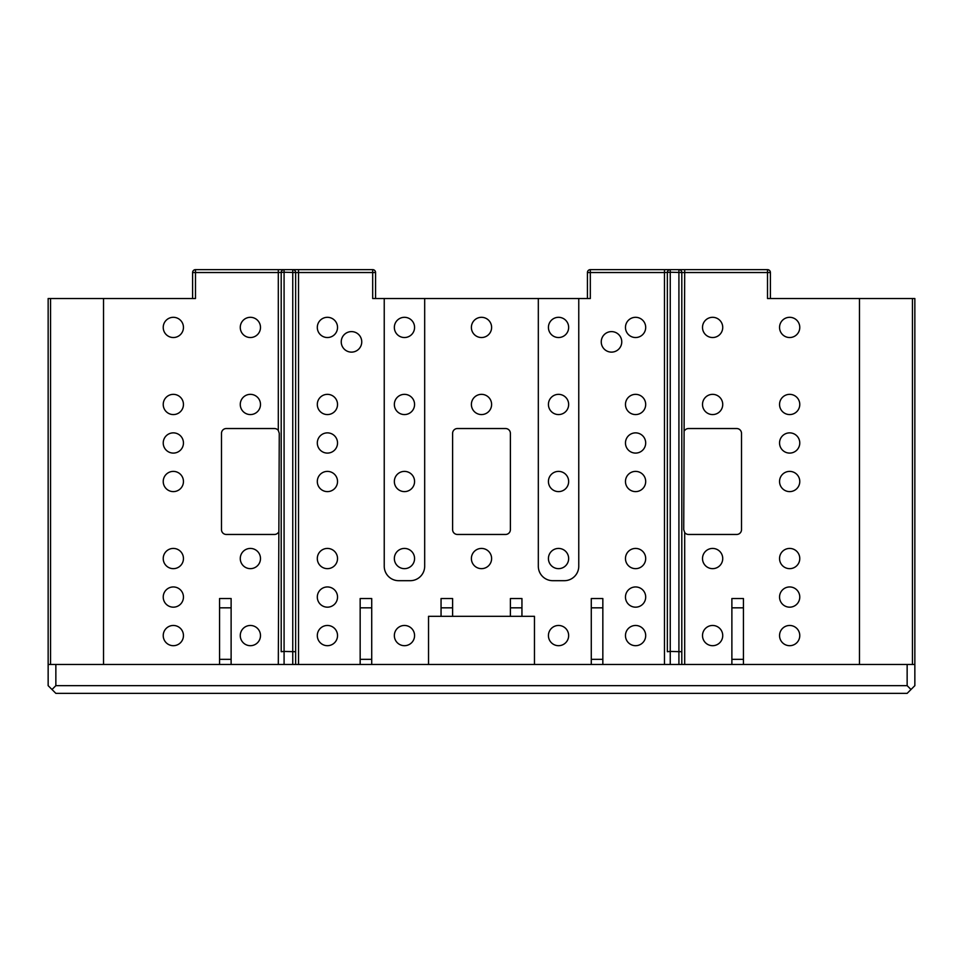 <?xml version="1.0" encoding="UTF-8"?>
<svg xmlns="http://www.w3.org/2000/svg" width="963" height="963" viewBox="0 0 963 963"><rect width="100%" height="100%" fill="white"/><g stroke="black" fill="none" stroke-linecap="round" stroke-linejoin="round"><path stroke-width="1.44" d="M195.489 269.64A2.889 2.889 0 0 0 192.6 272.529L195.489 272.529L195.489 269.64L284.085 269.64L278.307 269.64L278.307 272.529L195.489 272.529L195.489 298.53L48.15 298.53L48.15 685.656L55.854 693.36L907.146 693.36L910.998 689.508L907.146 685.656L55.854 685.656L52.002 689.508M48.15 664.47L55.854 664.47L55.854 685.656M55.854 664.47L907.146 664.47L907.146 685.656M907.146 664.47L914.85 664.47L914.85 685.656L910.998 689.508M818.55 664.47L837.81 664.47M615.357 664.47L595.134 664.47M125.19 664.47L144.45 664.47M347.643 664.47L362.088 664.47M428.535 664.47L428.535 616.32L534.465 616.32L534.465 664.47M789.66 625.469A10.112 10.112 0 0 0 779.549 635.58A10.112 10.112 0 0 0 789.66 645.692A10.112 10.112 0 0 0 799.772 635.58A10.112 10.112 0 0 0 789.66 625.469M912.443 664.47L912.443 298.53L914.85 298.53L914.85 664.47M50.558 298.53L50.558 664.47M278.307 532.539A4.815 4.815 0 0 1 274.455 534.465L226.305 534.465A4.815 4.815 0 0 1 221.49 529.65L221.49 433.35A4.815 4.815 0 0 1 226.305 428.535L274.455 428.535A4.815 4.815 0 0 1 278.307 430.461L279.27 433.35L278.307 664.47M103.523 298.53L103.523 664.47M250.38 625.469A10.112 10.112 0 0 0 240.269 635.58A10.112 10.112 0 0 0 250.38 645.692A10.112 10.112 0 0 0 260.492 635.58A10.112 10.112 0 0 0 250.38 625.469M250.38 548.429A10.112 10.112 0 0 0 240.269 558.54A10.112 10.112 0 0 0 250.38 568.652A10.112 10.112 0 0 0 260.492 558.54A10.112 10.112 0 0 0 250.38 548.429M250.38 394.349A10.112 10.112 0 0 0 240.269 404.46A10.112 10.112 0 0 0 250.38 414.572A10.112 10.112 0 0 0 260.492 404.46A10.112 10.112 0 0 0 250.38 394.349M250.38 317.309A10.112 10.112 0 0 0 240.269 327.42A10.112 10.112 0 0 0 250.38 337.531A10.112 10.112 0 0 0 260.492 327.42A10.112 10.112 0 0 0 250.38 317.309M173.34 625.469A10.112 10.112 0 0 0 163.228 635.58A10.112 10.112 0 0 0 173.34 645.692A10.112 10.112 0 0 0 183.452 635.58A10.112 10.112 0 0 0 173.34 625.469M173.34 548.429A10.112 10.112 0 0 0 163.228 558.54A10.112 10.112 0 0 0 173.34 568.652A10.112 10.112 0 0 0 183.452 558.54A10.112 10.112 0 0 0 173.34 548.429M173.34 471.389A10.112 10.112 0 0 0 163.228 481.5A10.112 10.112 0 0 0 173.34 491.612A10.112 10.112 0 0 0 183.452 481.5A10.112 10.112 0 0 0 173.34 471.389M173.34 394.349A10.112 10.112 0 0 0 163.228 404.46A10.112 10.112 0 0 0 173.34 414.572A10.112 10.112 0 0 0 183.452 404.46A10.112 10.112 0 0 0 173.34 394.349M173.34 317.309A10.112 10.112 0 0 0 163.228 327.42A10.112 10.112 0 0 0 173.34 337.531A10.112 10.112 0 0 0 183.452 327.42A10.112 10.112 0 0 0 173.34 317.309M173.34 453.091A10.112 10.112 0 0 0 183.452 442.98A10.112 10.112 0 0 0 173.34 432.869A10.112 10.112 0 0 0 163.228 442.98A10.112 10.112 0 0 0 173.34 453.091M173.34 607.172A10.112 10.112 0 0 0 183.452 597.06A10.112 10.112 0 0 0 173.34 586.949A10.112 10.112 0 0 0 163.228 597.06A10.112 10.112 0 0 0 173.34 607.172M384.237 298.53L384.237 566.244A14.445 14.445 0 0 0 398.682 580.689L410.238 580.689A14.445 14.445 0 0 0 424.683 566.244L424.683 298.53L372.681 298.53L372.681 272.529L375.57 272.529A2.889 2.889 0 0 0 372.681 269.64L292.752 269.64L298.53 269.64L298.53 664.47M424.683 298.53L538.317 298.53L538.317 566.244A14.445 14.445 0 0 0 552.762 580.689L564.318 580.689A14.445 14.445 0 0 0 578.763 566.244L578.763 298.53L538.317 298.53M590.319 269.64A2.889 2.889 0 0 0 587.43 272.529L590.319 272.529L590.319 269.64L670.248 269.64L664.47 269.64L664.47 272.529L590.319 272.529L590.319 298.53L578.763 298.53M635.58 625.469A10.112 10.112 0 0 0 625.469 635.58A10.112 10.112 0 0 0 635.58 645.692A10.112 10.112 0 0 0 645.692 635.58A10.112 10.112 0 0 0 635.58 625.469M635.58 548.429A10.112 10.112 0 0 0 625.469 558.54A10.112 10.112 0 0 0 635.58 568.652A10.112 10.112 0 0 0 645.692 558.54A10.112 10.112 0 0 0 635.58 548.429M635.58 471.389A10.112 10.112 0 0 0 625.469 481.5A10.112 10.112 0 0 0 635.58 491.612A10.112 10.112 0 0 0 645.692 481.5A10.112 10.112 0 0 0 635.58 471.389M635.58 394.349A10.112 10.112 0 0 0 625.469 404.46A10.112 10.112 0 0 0 635.58 414.572A10.112 10.112 0 0 0 645.692 404.46A10.112 10.112 0 0 0 635.58 394.349M635.58 317.309A10.112 10.112 0 0 0 625.469 327.42A10.112 10.112 0 0 0 635.58 337.531A10.112 10.112 0 0 0 645.692 327.42A10.112 10.112 0 0 0 635.58 317.309M558.54 625.469A10.112 10.112 0 0 0 548.429 635.58A10.112 10.112 0 0 0 558.54 645.692A10.112 10.112 0 0 0 568.652 635.58A10.112 10.112 0 0 0 558.54 625.469M481.5 548.429A10.112 10.112 0 0 0 471.389 558.54A10.112 10.112 0 0 0 481.5 568.652A10.112 10.112 0 0 0 491.612 558.54A10.112 10.112 0 0 0 481.5 548.429M481.5 394.349A10.112 10.112 0 0 0 471.389 404.46A10.112 10.112 0 0 0 481.5 414.572A10.112 10.112 0 0 0 491.612 404.46A10.112 10.112 0 0 0 481.5 394.349M481.5 317.309A10.112 10.112 0 0 0 471.389 327.42A10.112 10.112 0 0 0 481.5 337.531A10.112 10.112 0 0 0 491.612 327.42A10.112 10.112 0 0 0 481.5 317.309M404.46 625.469A10.112 10.112 0 0 0 394.349 635.58A10.112 10.112 0 0 0 404.46 645.692A10.112 10.112 0 0 0 414.572 635.58A10.112 10.112 0 0 0 404.46 625.469M327.42 625.469A10.112 10.112 0 0 0 317.309 635.58A10.112 10.112 0 0 0 327.42 645.692A10.112 10.112 0 0 0 337.531 635.58A10.112 10.112 0 0 0 327.42 625.469M327.42 548.429A10.112 10.112 0 0 0 317.309 558.54A10.112 10.112 0 0 0 327.42 568.652A10.112 10.112 0 0 0 337.531 558.54A10.112 10.112 0 0 0 327.42 548.429M327.42 471.389A10.112 10.112 0 0 0 317.309 481.5A10.112 10.112 0 0 0 327.42 491.612A10.112 10.112 0 0 0 337.531 481.5A10.112 10.112 0 0 0 327.42 471.389M327.42 394.349A10.112 10.112 0 0 0 317.309 404.46A10.112 10.112 0 0 0 327.42 414.572A10.112 10.112 0 0 0 337.531 404.46A10.112 10.112 0 0 0 327.42 394.349M327.42 317.309A10.112 10.112 0 0 0 317.309 327.42A10.112 10.112 0 0 0 327.42 337.531A10.112 10.112 0 0 0 337.531 327.42A10.112 10.112 0 0 0 327.42 317.309M611.505 352.121A10.256 10.256 0 0 0 621.761 341.865A10.256 10.256 0 0 0 611.505 331.609A10.256 10.256 0 0 0 601.249 341.865A10.256 10.256 0 0 0 611.505 352.121M351.495 352.121A10.256 10.256 0 0 0 361.751 341.865A10.256 10.256 0 0 0 351.495 331.609A10.256 10.256 0 0 0 341.239 341.865A10.256 10.256 0 0 0 351.495 352.121M452.61 433.35L452.61 529.65A4.815 4.815 0 0 0 457.425 534.465L505.575 534.465A4.815 4.815 0 0 0 510.39 529.65L510.39 433.35A4.815 4.815 0 0 0 505.575 428.535L457.425 428.535A4.815 4.815 0 0 0 452.61 433.35M327.42 453.091A10.112 10.112 0 0 0 337.531 442.98A10.112 10.112 0 0 0 327.42 432.869A10.112 10.112 0 0 0 317.309 442.98A10.112 10.112 0 0 0 327.42 453.091M327.42 607.172A10.112 10.112 0 0 0 337.531 597.06A10.112 10.112 0 0 0 327.42 586.949A10.112 10.112 0 0 0 317.309 597.06A10.112 10.112 0 0 0 327.42 607.172M635.58 453.091A10.112 10.112 0 0 0 645.692 442.98A10.112 10.112 0 0 0 635.58 432.869A10.112 10.112 0 0 0 625.469 442.98A10.112 10.112 0 0 0 635.58 453.091M635.58 607.172A10.112 10.112 0 0 0 645.692 597.06A10.112 10.112 0 0 0 635.58 586.949A10.112 10.112 0 0 0 625.469 597.06A10.112 10.112 0 0 0 635.58 607.172M912.443 298.53L859.478 298.53L859.478 664.47M859.478 298.53L767.511 298.53L767.511 272.529L770.4 272.529A2.889 2.889 0 0 0 767.511 269.64L767.511 272.529L684.693 272.529L684.693 269.64L678.915 269.64L767.511 269.64M684.693 430.461A4.815 4.815 0 0 1 688.545 428.535L736.695 428.535A4.815 4.815 0 0 1 741.51 433.35L741.51 529.65A4.815 4.815 0 0 1 736.695 534.465L688.545 534.465A4.815 4.815 0 0 1 684.693 532.539L683.73 529.65L684.693 272.529L681.804 272.529A2.889 2.889 0 0 0 678.915 269.64A2.889 2.889 0 0 1 681.804 272.529L681.804 664.47L681.804 272.529A2.889 2.889 0 0 0 678.915 269.64L678.915 664.47M789.66 548.429A10.112 10.112 0 0 0 779.549 558.54A10.112 10.112 0 0 0 789.66 568.652A10.112 10.112 0 0 0 799.772 558.54A10.112 10.112 0 0 0 789.66 548.429M789.66 471.389A10.112 10.112 0 0 0 779.549 481.5A10.112 10.112 0 0 0 789.66 491.612A10.112 10.112 0 0 0 799.772 481.5A10.112 10.112 0 0 0 789.66 471.389M789.66 394.349A10.112 10.112 0 0 0 779.549 404.46A10.112 10.112 0 0 0 789.66 414.572A10.112 10.112 0 0 0 799.772 404.46A10.112 10.112 0 0 0 789.66 394.349M789.66 317.309A10.112 10.112 0 0 0 779.549 327.42A10.112 10.112 0 0 0 789.66 337.531A10.112 10.112 0 0 0 799.772 327.42A10.112 10.112 0 0 0 789.66 317.309M712.62 625.469A10.112 10.112 0 0 0 702.509 635.58A10.112 10.112 0 0 0 712.62 645.692A10.112 10.112 0 0 0 722.731 635.58A10.112 10.112 0 0 0 712.62 625.469M712.62 548.429A10.112 10.112 0 0 0 702.509 558.54A10.112 10.112 0 0 0 712.62 568.652A10.112 10.112 0 0 0 722.731 558.54A10.112 10.112 0 0 0 712.62 548.429M712.62 394.349A10.112 10.112 0 0 0 702.509 404.46A10.112 10.112 0 0 0 712.62 414.572A10.112 10.112 0 0 0 722.731 404.46A10.112 10.112 0 0 0 712.62 394.349M712.62 317.309A10.112 10.112 0 0 0 702.509 327.42A10.112 10.112 0 0 0 712.62 337.531A10.112 10.112 0 0 0 722.731 327.42A10.112 10.112 0 0 0 712.62 317.309M789.66 453.091A10.112 10.112 0 0 0 799.772 442.98A10.112 10.112 0 0 0 789.66 432.869A10.112 10.112 0 0 0 779.549 442.98A10.112 10.112 0 0 0 789.66 453.091M789.66 607.172A10.112 10.112 0 0 0 799.772 597.06A10.112 10.112 0 0 0 789.66 586.949A10.112 10.112 0 0 0 779.549 597.06A10.112 10.112 0 0 0 789.66 607.172M375.57 298.53L375.57 272.529M278.307 430.461L278.307 272.529L284.085 272.252L284.085 269.64A2.889 2.889 0 0 0 281.196 272.529A2.889 2.889 0 0 1 284.085 269.64L292.752 269.64A2.889 2.889 0 0 1 295.641 272.529A2.889 2.889 0 0 0 292.752 269.64L292.752 664.47M372.681 269.64L372.681 272.529L295.641 272.529L295.641 664.47L295.641 272.529A2.889 2.889 0 0 0 292.752 269.64M281.196 651.71L281.196 272.529L281.196 651.71L284.085 651.433L284.085 664.47M192.6 272.529L192.6 298.53M770.4 298.53L770.4 272.529M664.47 664.47L664.47 272.529L670.248 272.252L670.248 269.64A2.889 2.889 0 0 0 667.359 272.529A2.889 2.889 0 0 1 670.248 269.64L678.915 269.64M667.359 651.71L667.359 272.529L667.359 651.71L670.248 651.433L670.248 664.47M587.43 272.529L587.43 298.53M558.54 548.429A10.112 10.112 0 0 0 548.429 558.54A10.112 10.112 0 0 0 558.54 568.652A10.112 10.112 0 0 0 568.652 558.54A10.112 10.112 0 0 0 558.54 548.429M558.54 471.389A10.112 10.112 0 0 0 548.429 481.5A10.112 10.112 0 0 0 558.54 491.612A10.112 10.112 0 0 0 568.652 481.5A10.112 10.112 0 0 0 558.54 471.389M558.54 394.349A10.112 10.112 0 0 0 548.429 404.46A10.112 10.112 0 0 0 558.54 414.572A10.112 10.112 0 0 0 568.652 404.46A10.112 10.112 0 0 0 558.54 394.349M558.54 317.309A10.112 10.112 0 0 0 548.429 327.42A10.112 10.112 0 0 0 558.54 337.531A10.112 10.112 0 0 0 568.652 327.42A10.112 10.112 0 0 0 558.54 317.309M404.46 548.429A10.112 10.112 0 0 0 394.349 558.54A10.112 10.112 0 0 0 404.46 568.652A10.112 10.112 0 0 0 414.572 558.54A10.112 10.112 0 0 0 404.46 548.429M404.46 471.389A10.112 10.112 0 0 0 394.349 481.5A10.112 10.112 0 0 0 404.46 491.612A10.112 10.112 0 0 0 414.572 481.5A10.112 10.112 0 0 0 404.46 471.389M404.46 394.349A10.112 10.112 0 0 0 394.349 404.46A10.112 10.112 0 0 0 404.46 414.572A10.112 10.112 0 0 0 414.572 404.46A10.112 10.112 0 0 0 404.46 394.349M404.46 317.309A10.112 10.112 0 0 0 394.349 327.42A10.112 10.112 0 0 0 404.46 337.531A10.112 10.112 0 0 0 414.572 327.42A10.112 10.112 0 0 0 404.46 317.309M219.564 664.47L219.564 598.529L231.12 598.529L231.12 664.47M591.282 664.47L591.282 598.529L602.838 598.529L602.838 664.47M510.39 616.32L510.39 598.529L521.946 598.529L521.946 616.32M441.054 616.32L441.054 598.529L452.61 598.529L452.61 616.32M360.162 664.47L360.162 598.529L371.718 598.529L371.718 664.47M731.88 664.47L731.88 598.529L743.436 598.529L743.436 664.47M684.693 664.47L684.693 532.539M295.641 651.71L284.085 651.433L284.085 272.252L295.641 272.529M681.804 651.71L670.248 651.433L670.248 272.252L681.804 272.529M219.564 659.33L231.12 659.33M231.12 607.834L219.564 607.834M591.282 659.33L602.838 659.33M602.838 607.834L591.282 607.834M521.946 607.834L510.39 607.834M452.61 607.834L441.054 607.834M360.162 659.33L371.718 659.33M371.718 607.834L360.162 607.834M731.88 659.33L743.436 659.33M743.436 607.834L731.88 607.834"/></g></svg>
